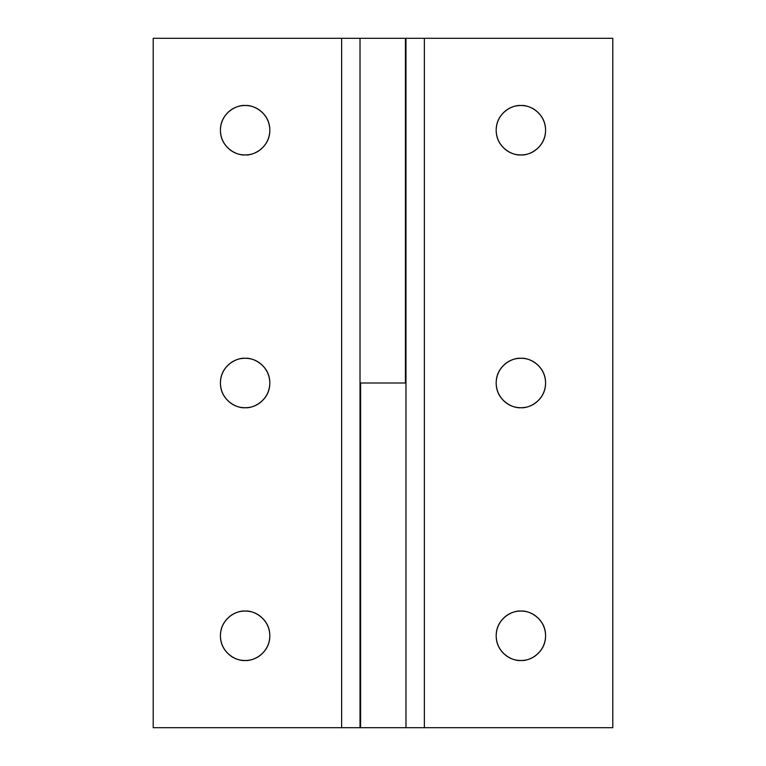 <?xml version="1.0" encoding="UTF-8"?>
<svg xmlns="http://www.w3.org/2000/svg" width="766" height="766" viewBox="0 0 766 766"><rect width="100%" height="100%" fill="white"/><g stroke="black" fill="none" stroke-linecap="round" stroke-linejoin="round"><path stroke-width="1.15" d="M520.88 660.483C513.651 661.479 496.512 654.068 496.177 635.78C496.512 617.492 513.651 610.081 520.88 611.077C527.697 611.077 533.529 613.489 538.345 618.315C543.171 623.131 545.583 628.963 545.583 635.78C545.583 642.597 543.171 648.429 538.345 653.245C533.529 658.071 527.697 660.483 520.88 660.483C514.063 660.483 508.231 658.071 503.415 653.245C498.589 648.429 496.177 642.597 496.177 635.78C496.177 628.963 498.589 623.131 503.415 618.315C508.231 613.489 514.063 611.077 520.88 611.077C528.109 610.081 545.248 617.492 545.583 635.78C545.248 654.068 528.109 661.479 520.88 660.483M520.88 407.704C513.651 408.699 496.512 401.288 496.177 383C496.512 364.712 513.651 357.301 520.88 358.296C527.697 358.296 533.529 360.709 538.345 365.535C543.171 370.351 545.583 376.183 545.583 383C545.583 389.817 543.171 395.649 538.345 400.465C533.529 405.291 527.697 407.704 520.88 407.704C514.063 407.704 508.231 405.291 503.415 400.465C498.589 395.649 496.177 389.817 496.177 383C496.177 376.183 498.589 370.351 503.415 365.535C508.231 360.709 514.063 358.296 520.88 358.296C528.109 357.301 545.248 364.712 545.583 383C545.248 401.288 528.109 408.699 520.88 407.704M520.88 154.924C513.651 155.919 496.512 148.508 496.177 130.22C496.512 111.932 513.651 104.521 520.88 105.517C527.697 105.517 533.529 107.929 538.345 112.755C543.171 117.571 545.583 123.403 545.583 130.22C545.583 137.037 543.171 142.869 538.345 147.685C533.529 152.511 527.697 154.924 520.88 154.924C514.063 154.924 508.231 152.511 503.415 147.685C498.589 142.869 496.177 137.037 496.177 130.22C496.177 123.403 498.589 117.571 503.415 112.755C508.231 107.929 514.063 105.517 520.88 105.517C528.109 104.521 545.248 111.932 545.583 130.22C545.248 148.508 528.109 155.919 520.88 154.924M612.8 38.3L424.364 38.3L424.364 727.7L612.8 727.7L612.8 38.3L612.8 727.7L405.98 727.7L405.98 38.3L405.98 727.7L424.364 727.7L424.364 38.3L405.98 38.3L612.8 38.3M503.415 365.535C498.589 370.351 496.177 376.183 496.177 383M503.415 112.755C498.589 117.571 496.177 123.403 496.177 130.22M538.345 618.315C533.529 613.489 527.697 611.077 520.88 611.077M360.02 383L405.405 383L405.405 38.3L341.636 38.3L405.405 38.3L405.405 383L363.199 383M227.655 653.245C232.471 658.071 238.303 660.483 245.12 660.483C237.891 661.479 220.752 654.068 220.416 635.78C220.752 617.492 237.891 610.081 245.12 611.077C238.303 611.077 232.471 613.489 227.655 618.315C222.829 623.131 220.416 628.963 220.416 635.78C220.416 642.597 222.829 648.429 227.655 653.245C222.829 648.429 220.416 642.597 220.416 635.78M245.12 407.704C237.891 408.699 220.752 401.288 220.416 383C220.752 364.712 237.891 357.301 245.12 358.296C238.303 358.296 232.471 360.709 227.655 365.535C232.471 360.709 238.303 358.296 245.12 358.296C252.349 357.301 269.488 364.712 269.824 383C269.488 401.288 252.349 408.699 245.12 407.704C238.303 407.704 232.471 405.291 227.655 400.465C232.471 405.291 238.303 407.704 245.12 407.704C251.937 407.704 257.769 405.291 262.585 400.465C267.411 395.649 269.824 389.817 269.824 383C269.824 389.817 267.411 395.649 262.585 400.465M227.655 112.755C222.829 117.571 220.416 123.403 220.416 130.22C220.416 137.037 222.829 142.869 227.655 147.685C232.471 152.511 238.303 154.924 245.12 154.924C237.891 155.919 220.752 148.508 220.416 130.22C220.752 111.932 237.891 104.521 245.12 105.517C251.937 105.517 257.769 107.929 262.585 112.755C267.411 117.571 269.824 123.403 269.824 130.22C269.824 123.403 267.411 117.571 262.585 112.755C257.769 107.929 251.937 105.517 245.12 105.517C238.303 105.517 232.471 107.929 227.655 112.755C232.471 107.929 238.303 105.517 245.12 105.517C252.349 104.521 269.488 111.932 269.824 130.22C269.488 148.508 252.349 155.919 245.12 154.924C251.937 154.924 257.769 152.511 262.585 147.685C267.411 142.869 269.824 137.037 269.824 130.22M262.585 618.315C267.411 623.131 269.824 628.963 269.824 635.78C269.824 642.597 267.411 648.429 262.585 653.245C267.411 648.429 269.824 642.597 269.824 635.78C269.824 628.963 267.411 623.131 262.585 618.315C257.769 613.489 251.937 611.077 245.12 611.077C252.349 610.081 269.488 617.492 269.824 635.78C269.488 654.068 252.349 661.479 245.12 660.483C251.937 660.483 257.769 658.071 262.585 653.245M360.02 727.7L360.02 38.3L360.02 727.7L153.2 727.7L153.2 38.3L341.636 38.3L341.636 727.7L360.02 727.7M405.98 383L360.595 383L360.595 727.7L405.98 727.7L360.595 727.7L360.595 383L402.801 383M153.2 38.3L341.636 38.3L341.636 727.7L153.2 727.7L153.2 38.3M269.824 383C269.824 376.183 267.411 370.351 262.585 365.535C257.769 360.709 251.937 358.296 245.12 358.296M227.655 365.535C222.829 370.351 220.416 376.183 220.416 383C220.416 389.817 222.829 395.649 227.655 400.465M360.02 612.8L360.595 616.055L360.02 612.8"/></g></svg>
